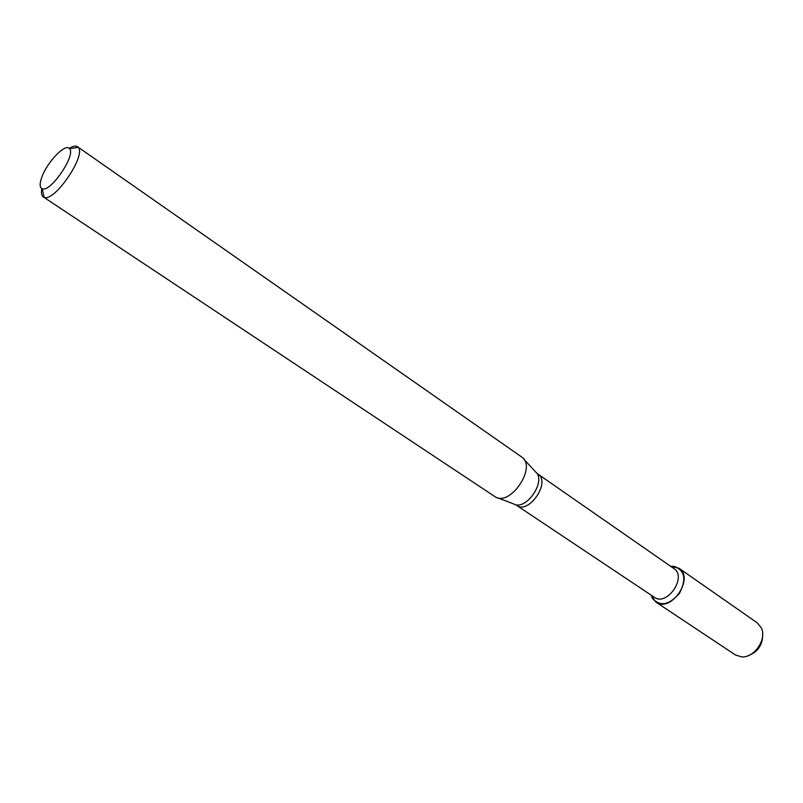 <?xml version="1.0" encoding="UTF-8"?>
<svg xmlns="http://www.w3.org/2000/svg" width="803" height="803" viewBox="0 0 803 803"><rect width="100%" height="100%" fill="white"/><g stroke="black" fill="none" stroke-linecap="round" stroke-linejoin="round"><path stroke-width="1.2" d="M678.926 568.213L670.686 566.326L674.129 566.356C684.879 570.321 686.645 579.324 679.438 593.347C669.029 605.191 660.016 606.837 652.387 598.295L651.092 595.103L655.86 602.079L735.357 654.917L741.591 656.894C754.208 658.149 767.136 639.168 761.334 627.886L757.219 622.817L678.926 568.213C694.886 577.999 670.816 613.341 655.86 602.079M673.868 568.534C687.378 576.805 666.962 606.797 654.315 597.251L516.72 505.458C528.725 514.683 551.019 481.941 538.04 474.151L673.868 568.534M69.239 148.404C72.912 146.096 75.673 145.534 77.5 146.718L522.341 457.469C536.454 467.918 510.337 506.271 495.451 496.967L43.302 196.936C41.525 195.671 41.043 192.911 41.846 188.635M77.5 146.718L78.152 147.33C86.674 155.029 54.393 202.436 44.105 197.327L43.302 196.936M41.666 177.634C46.755 162.407 65.695 142.633 69.54 148.726C76.215 154.919 50.459 192.74 42.248 188.805C39.668 187.731 39.477 184.007 41.666 177.634M762.639 633.477C763.031 644.759 757.912 652.287 747.262 656.051M523.797 459.075L535.44 471.813C547.044 480.475 525.905 511.521 513.599 503.903L497.469 497.74M651.735 595.535L652.387 598.295M671.318 566.767L674.129 566.356M538.04 474.151L536.424 472.837M42.248 188.805L44.105 197.327M69.54 148.726L78.152 147.33"/></g></svg>
